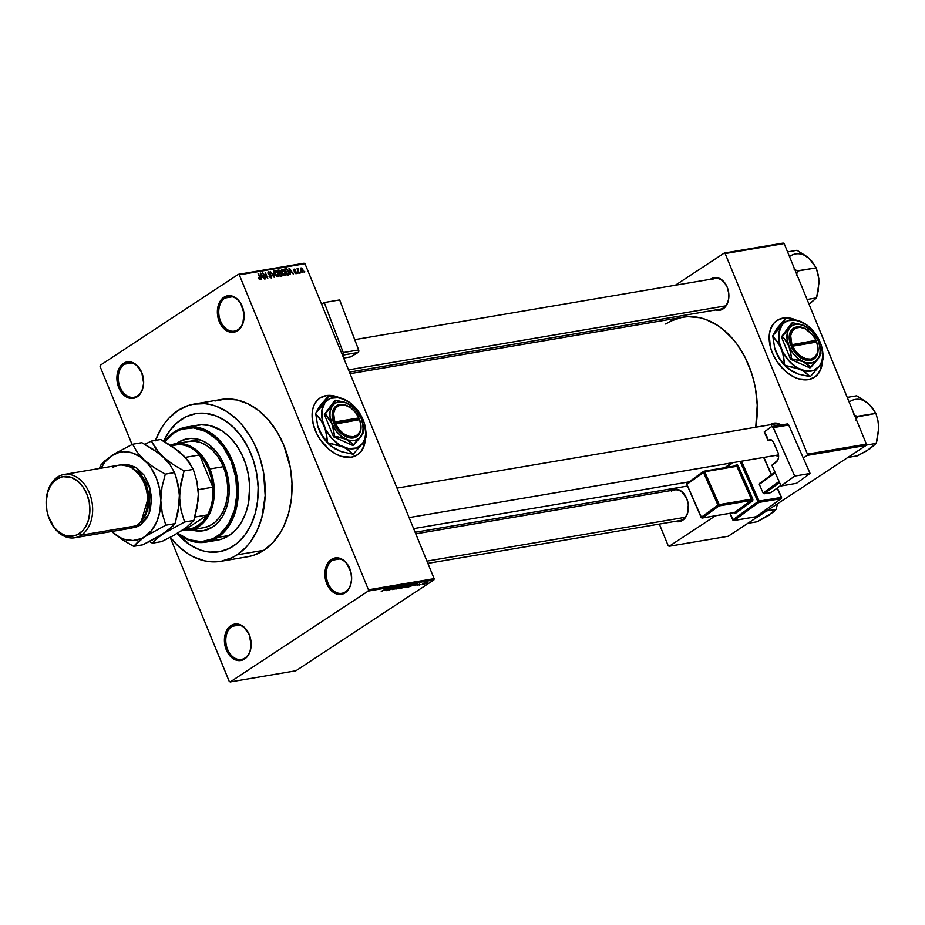 <?xml version="1.0" encoding="UTF-8"?>
<svg xmlns="http://www.w3.org/2000/svg" width="925" height="925" viewBox="0 0 925 925"><rect width="100%" height="100%" fill="white"/><g stroke="black" fill="none" stroke-linecap="round" stroke-linejoin="round"><path stroke-width="1.39" d="M224.925 298.047A17.506 12.522 -99.6 0 0 220.52 321.056A17.506 12.522 -99.6 0 0 237.91 329.716L237.609 330.711A18.477 13.216 80.4 0 1 219.248 321.565A18.477 13.216 80.4 0 1 223.896 297.283L224.925 298.047L232.325 296.786L224.925 298.047A17.506 12.522 80.4 0 1 228.487 296.624A17.506 12.522 80.4 0 1 243.171 309.193A17.506 12.522 80.4 0 1 237.91 329.716A17.506 12.522 80.4 0 1 234.349 331.138A17.506 12.522 80.4 0 1 219.664 318.57A17.506 12.522 80.4 0 1 224.925 298.047L223.896 297.283L220.011 301.446L217.375 311.008L219.248 321.565L224.995 329.578L230.059 332.098L235.227 331.867L237.609 330.711L241.483 326.537L242.836 323.681L244.003 313.39L240.697 303.308L236.499 298.417L231.435 295.884L226.267 296.127L223.896 297.283A18.477 13.216 80.4 0 1 242.246 306.418A18.477 13.216 80.4 0 1 237.609 330.711L237.91 329.716A17.506 12.522 -99.6 0 0 242.315 306.707A17.506 12.522 -99.6 0 0 224.925 298.047M332.445 560.203A17.506 12.522 -99.6 0 0 328.04 583.212A17.506 12.522 -99.6 0 0 345.43 591.873L345.129 592.867A18.477 13.216 80.4 0 1 326.768 583.721A18.477 13.216 80.4 0 1 331.416 559.44L332.445 560.203L339.845 558.943L332.445 560.203A17.506 12.522 80.4 0 1 336.006 558.781A17.506 12.522 80.4 0 1 350.691 571.349A17.506 12.522 80.4 0 1 345.43 591.873A17.506 12.522 80.4 0 1 341.868 593.295A17.506 12.522 80.4 0 1 327.184 580.727A17.506 12.522 80.4 0 1 332.445 560.203L331.416 559.44L327.531 563.602L324.895 573.165L326.768 583.721L332.514 591.734L334.989 593.33L340.203 594.497L345.129 592.867L347.233 591.075L350.355 585.849L351.639 579.143L350.887 571.985L346.274 562.758L341.556 558.977L338.955 558.053L336.342 557.81L331.416 559.44A18.477 13.216 80.4 0 1 349.766 568.586A18.477 13.216 80.4 0 1 345.129 592.867L345.43 591.873A17.506 12.522 -99.6 0 0 349.835 568.863A17.506 12.522 -99.6 0 0 332.445 560.203M231.967 626.352A17.506 12.522 -99.6 0 0 227.573 649.362A17.506 12.522 -99.6 0 0 244.963 658.022L244.651 659.016A18.477 13.216 80.4 0 1 226.301 649.87A18.477 13.216 80.4 0 1 230.938 625.589L231.967 626.352L239.378 625.103L231.967 626.352A17.506 12.522 80.4 0 1 235.54 624.93A17.506 12.522 80.4 0 1 250.224 637.498A17.506 12.522 80.4 0 1 244.963 658.022A17.506 12.522 80.4 0 1 241.39 659.444A17.506 12.522 80.4 0 1 226.718 646.876A17.506 12.522 80.4 0 1 231.967 626.352L230.938 625.589L227.064 629.763L224.428 639.314L226.301 649.87L232.048 657.883L234.511 659.479L239.725 660.647L244.651 659.016L246.767 657.224L249.889 651.998L251.172 645.292L249.299 634.735L243.552 626.722L241.078 625.127L235.863 623.959L230.938 625.589A18.477 13.216 80.4 0 1 249.299 634.735A18.477 13.216 80.4 0 1 244.651 659.016L244.963 658.022A17.506 12.522 -99.6 0 0 249.357 635.013A17.506 12.522 -99.6 0 0 231.967 626.352M124.447 364.196A17.506 12.522 -99.6 0 0 120.053 387.205A17.506 12.522 -99.6 0 0 137.443 395.865L137.131 396.86A18.477 13.216 80.4 0 1 118.782 387.714A18.477 13.216 80.4 0 1 123.418 363.433L124.447 364.196L131.859 362.935L124.447 364.196A17.506 12.522 80.4 0 1 128.02 362.773A17.506 12.522 80.4 0 1 142.704 375.342A17.506 12.522 80.4 0 1 137.443 395.865A17.506 12.522 80.4 0 1 133.871 397.288A17.506 12.522 80.4 0 1 119.198 384.719A17.506 12.522 80.4 0 1 124.447 364.196L123.418 363.433L119.545 367.595L116.908 377.157L118.782 387.714L124.528 395.727L129.593 398.247L134.761 398.016L137.131 396.86L141.016 392.686L142.369 389.841L143.653 383.135L141.779 372.578L136.033 364.566L133.558 362.97L128.344 361.802L123.418 363.433A18.477 13.216 80.4 0 1 141.779 372.578A18.477 13.216 80.4 0 1 137.131 396.86L137.443 395.865A17.506 12.522 -99.6 0 0 141.837 372.856A17.506 12.522 -99.6 0 0 124.447 364.196M357.316 454.915A34.04 22.697 56.6 0 0 365.063 439.618L363.132 447.839L360.681 451.851L357.374 454.88M319.772 398.143L320.015 397.981A34.04 22.697 -123.4 0 0 317.298 434.727A34.04 22.697 -123.4 0 0 351.35 457.193L357.617 454.718L360.923 451.689L364.242 445.364L365.329 439.132A34.04 22.697 -123.4 0 1 357.443 454.834A34.04 22.697 -123.4 0 1 351.35 457.193L341.417 456.383L336.191 454.221L328.606 449.018L319.946 439.155L316.616 433.386L313.263 424.309L312.083 415.406L312.581 409.948L314.084 405.127L316.535 401.126L319.83 398.097L326.097 395.623L336.538 396.837A34.04 22.697 56.6 0 0 325.854 395.773L326.097 395.623A34.04 22.697 -123.4 0 1 338.642 397.368M715.568 309.979L720.922 309.956L723.35 307.933A15.563 11.123 -99.6 0 0 727.27 287.478A15.563 11.123 -99.6 0 0 711.811 279.778A15.563 11.123 80.4 0 1 714.979 278.517A15.563 11.123 80.4 0 1 728.033 289.687A15.563 11.123 80.4 0 1 723.35 307.933L726.518 305.192L728.518 299.758L728.761 293.433L727.2 287.189L724.067 281.986L719.847 278.598L715.175 277.558L710.365 279.292A16.534 11.817 80.4 0 1 710.782 279.015A16.534 11.817 80.4 0 1 727.2 287.189A16.534 11.817 80.4 0 1 723.038 308.927A16.534 11.817 80.4 0 1 715.58 309.979M781.729 425.535L779.521 424.113L774.861 423.06L770.039 424.806A16.534 11.817 80.4 0 1 770.456 424.517A16.534 11.817 80.4 0 1 781.035 425.014M778.619 455.863A16.534 11.817 80.4 0 1 775.254 455.482L778.619 455.863M670.347 490.435L669.931 490.712A16.534 11.817 80.4 0 1 670.347 490.435A16.534 11.817 80.4 0 1 686.766 498.61A16.534 11.817 80.4 0 1 682.615 520.336A16.534 11.817 80.4 0 1 675.146 521.399L680.488 521.376L684.5 518.728L687.298 514.057L688.327 504.853L686.766 498.61L681.621 491.441L677.088 489.186L672.463 489.394L670.347 490.435M682.916 519.353A15.563 11.123 -99.6 0 0 686.836 498.899A15.563 11.123 -99.6 0 0 671.377 491.198A15.563 11.123 80.4 0 1 674.545 489.938A15.563 11.123 80.4 0 1 687.599 501.107A15.563 11.123 80.4 0 1 682.916 519.353L682.615 520.336L682.916 519.353A15.563 11.123 80.4 0 1 679.748 520.613L427.87 563.36M248.177 556.665L253.612 555.278L263.856 550.283A79.735 57.026 -99.6 0 0 287.814 456.788A79.735 57.026 -99.6 0 0 220.936 399.531L194.123 404.086A79.735 57.026 80.4 0 1 261.012 461.344A79.735 57.026 80.4 0 1 237.054 554.838L263.856 550.283L272.968 542.524L280.599 532.291L283.767 526.36L288.635 513.178L291.41 498.656L291.988 483.336L290.358 467.819L283.906 445.468L277.176 432.021L268.805 420.355L259.104 410.897L248.443 404.028L237.251 400.016L225.931 398.999L214.935 401.022M155.481 440.381A79.735 57.026 80.4 0 1 177.877 410.561A79.735 57.026 80.4 0 1 194.123 404.086M665.665 324.016L670.914 321.021L682.107 317.333L687.946 316.662L699.809 317.726L705.729 319.449L717.245 325.195L722.737 329.15L732.912 339.059L737.503 344.921L745.457 358.16L751.539 372.983L753.794 380.822L755.517 388.847L757.228 405.115L755.748 427.234A83.632 59.801 -99.6 0 0 682.696 317.229L350.066 373.677M413.625 528.637L689.056 481.89L413.625 528.637M723.35 307.933A15.563 11.123 80.4 0 1 720.182 309.193L349.43 372.104M814.382 377.354A34.04 22.697 56.6 0 0 822.117 362.057L820.186 370.278L817.735 374.29L814.439 377.319M776.827 320.582L777.069 320.42A34.04 22.697 -123.4 0 0 774.364 357.166A34.04 22.697 -123.4 0 0 808.415 379.632L814.682 377.157L817.978 374.128L821.296 367.803L822.383 361.571A34.04 22.697 -123.4 0 1 814.497 377.273A34.04 22.697 -123.4 0 1 808.415 379.632L798.472 378.822L793.257 376.66L785.66 371.457L777 361.594L772.329 352.83L770.317 346.748L769.265 335.047L770.271 329.89L773.589 323.565L776.896 320.536L783.163 318.061L793.604 319.275A34.04 22.697 56.6 0 0 782.92 318.212L783.163 318.061A34.04 22.697 -123.4 0 1 795.697 319.807M233.447 546.039A70.011 50.066 80.4 0 1 219.179 551.728A70.011 50.066 80.4 0 1 177.184 533.494A70.011 50.066 80.4 0 0 219.179 551.728A70.011 50.066 80.4 0 0 233.447 546.039L229.053 548.548L219.676 551.635L209.836 552.086L204.853 551.3L199.904 549.866L190.261 545.056L177.149 533.447L190.261 545.056L199.904 549.866L204.853 551.3L209.836 552.086L219.676 551.635L229.053 548.548L237.586 542.917L233.447 546.039A70.011 50.066 80.4 0 0 254.479 463.945A70.011 50.066 80.4 0 0 195.753 413.672A70.011 50.066 80.4 0 1 254.479 463.945A70.011 50.066 80.4 0 1 233.447 546.039M163.644 441.156A70.011 50.066 80.4 0 1 181.485 419.36A70.011 50.066 80.4 0 1 195.753 413.672A70.011 50.066 80.4 0 0 181.485 419.36L185.89 416.851L195.256 413.752L205.096 413.313L215.028 415.533L224.671 420.332L233.655 427.535L241.633 436.854L248.293 447.931L253.381 460.349L256.711 473.623L258.144 487.255L257.636 500.703L255.196 513.456L250.918 525.03L244.975 534.985L237.586 542.917L244.975 534.985L250.918 525.03L255.196 513.456L257.636 500.703L258.144 487.255L256.711 473.623L253.381 460.349L248.293 447.931L241.633 436.854L233.655 427.535L224.671 420.332L215.028 415.533L205.096 413.313L195.256 413.752L185.89 416.851L177.346 422.471L181.485 419.36A70.011 50.066 80.4 0 0 163.644 441.156L169.957 430.414L177.346 422.471L169.957 430.414L163.644 441.156M434.137 578.645L304.972 263.706L239.298 274.852L368.462 589.792L434.137 578.645L433.894 579.929L368.219 591.075L230.221 681.933L295.896 670.787L433.894 579.929L295.896 670.787L230.221 681.933L229.25 681.447L170.154 537.356L229.25 681.447L230.221 681.933L368.219 591.075L368.462 589.792L368.219 591.075L433.894 579.929L434.137 578.645L304.972 263.706L304.001 263.22L238.326 274.367L100.328 365.225L238.326 274.367L239.298 274.852L368.462 589.792L434.137 578.645M300.671 271.962L300.602 272.91L300.671 271.962M298.37 270.805L299.318 273.129L297.064 268.724L297.781 269.372L298.463 268.655L298.37 270.805L298.463 268.655L297.781 269.372L297.064 268.724L298.902 273.21L298.37 270.805M297.746 272.459L297.677 273.407L297.746 272.459M294.092 269.14L293.653 270.586L296.069 272.343L295.156 273.546L295.78 273.141L294.416 272.597L296.012 273.777L296.451 272.158L296.116 273.754L294.381 272.517L295.78 273.141L295.954 272.135L293.502 270.077L294.289 269.129L295.607 270.262L294.277 269.799L294.092 270.528L296.451 272.158L294.046 270.424L294.37 269.788L295.607 270.262L293.78 269.256M290.311 272.69L290.242 274.679L289.016 268.296L293.352 274.147L291.78 272.447L290.311 272.69L291.78 272.447L293.352 274.147L289.467 268.215L290.311 272.69M282.333 269.348L281.709 269.753L282.333 269.348L282.009 272.863L283.293 274.91L284.912 275.662L282.125 273.141L281.686 269.799L283.709 269.869L285.652 273.395L285.097 275.615L285.756 274.517L285.27 272.228L281.963 269.487M275.326 270.528L274.702 270.944L275.326 270.528L275.002 274.054L276.286 276.089L277.916 276.853L275.118 274.332L274.679 270.979L276.702 271.06L278.645 274.586L278.09 276.806L278.749 275.708L278.263 273.418L274.956 270.678M260.133 279.87L260.249 277.65L258.11 273.534L260.122 278.598L259.266 279.535L259.856 279.142L258.422 278.101L260.133 279.87L258.422 278.101L260.133 278.795L258.537 273.465L260.387 279.778M320.015 397.981A34.04 22.697 -123.4 0 1 326.097 395.623L333.451 395.784L338.642 397.38M261.555 277.569L261.486 279.558L260.26 273.176L264.596 279.026L263.024 277.327L261.555 277.569L263.024 277.327L264.596 279.026L260.711 273.095L261.555 277.569M263.486 273.939L265.51 278.876L262.561 272.782L266.839 277.338L265.244 272.332L267.764 278.483L263.486 273.939L267.764 278.483L265.244 272.332L266.839 277.338L262.561 272.782L265.51 278.876L263.486 273.939M268.551 271.684L268.03 273.58L271.395 276.055L270.204 277.766L270.967 277.257L268.99 276.228L271.222 277.986L271.811 275.974L271.476 277.916L269.36 276.91L269.348 275.997L271.129 277.222L271.441 276.17L268.805 274.656L267.845 272.921L268.828 271.661L270.424 272.956L268.713 272.436L268.539 273.684L271.811 275.974L268.851 274.124L268.863 272.401L270.586 273.303L268.181 271.823M273.418 270.944L274.193 277.396L270.401 271.453L274.077 276.644L273.418 270.944L274.077 276.644L270.401 271.453L274.609 277.327L273.418 270.944M281.454 276.17L282.009 274.135L282.056 275.904L280.136 276.39L277.604 270.227L280.414 270.759L282.009 274.135L280.738 271.36L278.934 270.007L277.604 270.227L280.136 276.39L281.94 275.985M288.392 274.991L288.727 271.603L289.178 274.436L287.143 275.199L284.611 269.048L286.623 268.863L287.848 269.961L288.727 271.603L286.53 268.84L284.611 269.048L287.143 275.199L288.866 274.806M300.96 267.984L300.717 270.505L302.857 272.621L303.076 270.054L303.007 272.574L301.446 271.811L300.324 268.944L301.272 267.984L302.718 269.291L300.683 268.077M304.695 271.279L304.626 272.228L304.695 271.279M100.085 366.508L132.078 444.52L100.085 366.508L100.328 365.225L100.085 366.508M423.199 584.103L422.17 584.577L423.199 584.103M422.494 583.744L424.772 582.681L422.494 583.744M420.274 584.6L419.245 585.074L420.274 584.6M419.522 584.565L417.025 585.34L419.511 584.103M413.891 585.363L417.799 583.247L414.92 585.803L415.371 585.109L413.891 585.363L415.371 585.109L414.92 585.803L417.799 583.247L413.891 585.363M406.399 587.283L405.902 586.959L407.682 585.664L411.301 584.427L408.549 586.519L406.399 587.283L410.214 585.571L410.746 584.415L405.844 587.051M399.392 588.473L398.872 588.184L400.248 587.109L404.213 585.583L401.82 587.572L399.392 588.473L403.208 586.762L403.739 585.606L398.837 588.242M381.609 591.491L386.87 588.497L381.239 591.399M385.135 590.243L389.043 588.127L386.164 590.682L386.615 589.988L385.135 590.243L386.615 589.988L386.164 590.682L389.043 588.127L385.135 590.243M390.466 588.3L386.65 590.601L391.344 587.733L389.749 589.664L393.564 587.363L389.333 590.15L390.466 588.3L389.333 590.15L393.564 587.363L389.749 589.664L390.893 587.814L387.078 590.532L390.466 588.3M395.264 588.566L395.021 587.999L394.362 589.063L392.142 589.364L394.663 588.751L394.247 587.988L395.75 587.121L397.553 586.832L394.813 587.803L395.727 588.08L395.264 588.566L395.623 588.011L394.709 587.93L396.975 586.751L394.593 587.722L394.825 588.647L392.478 589.075L395.623 588.011M401.751 585.976L395.761 589.063L398.733 586.485L396.443 588.705L401.751 585.976L396.443 588.705L398.733 586.485L396.178 588.994L401.751 585.976M405.566 586.785L401.704 588.046L405.936 585.259L407.844 585.074L405.717 586.693L407.37 585.537L405.936 585.259L401.704 588.046L406.017 586.207M413.718 584.97L408.711 586.866L412.943 584.068L414.874 583.848L413.718 584.97L414.735 583.802L412.943 584.068L408.711 586.866L413.718 584.97M427.153 582.958L423.939 584.033L427.535 582.137M646.575 493.013L647.211 494.574L646.575 493.013M659.317 524.082L668.22 545.796L659.317 524.082M728.16 536.269L866.158 445.411L807.19 455.412L803.27 458.002L807.19 455.412L807.433 454.14L866.401 444.127L784.146 243.552L725.165 253.566L807.433 454.14L807.19 455.412L866.158 445.411L728.16 536.269L669.191 546.27L728.16 536.269M715.487 515.792L669.191 546.27L668.22 545.796L669.191 546.27L715.487 515.792M777.069 320.42A34.04 22.697 -123.4 0 1 783.163 318.061L790.505 318.223L795.708 319.819M783.174 243.067L724.206 253.08L675.354 285.235L724.206 253.08L725.165 253.566L807.433 454.14L866.401 444.127L866.158 445.411L866.401 444.127L784.146 243.552L783.174 243.067L784.146 243.552L725.165 253.566L724.206 253.08L783.174 243.067M610.766 327.762L607.355 330.017L610.766 327.762M776.653 320.697L782.92 318.212A34.04 22.697 56.6 0 0 776.954 320.501M771.485 425.28A15.563 11.123 80.4 0 1 774.653 424.02A15.563 11.123 80.4 0 1 780.434 425.118A15.563 11.123 -99.6 0 0 771.485 425.28M304.001 263.22L304.972 263.706L239.298 274.852L238.326 274.367L304.001 263.22M220.809 561.313L247.611 556.769A79.735 57.026 -99.6 0 0 263.856 550.283L237.054 554.838A79.735 57.026 80.4 0 1 220.809 561.313A79.735 57.026 80.4 0 1 170.316 537.263L177.646 545.519L187.867 553.717L193.29 556.815L204.494 560.827L210.16 561.718L221.376 561.209L232.048 557.694L237.054 554.838L246.166 547.08L250.189 542.247L256.953 530.915L261.821 517.734L265.174 495.603L263.544 472.363L259.763 457.251L253.959 443.11L250.374 436.577L242.003 424.899L237.286 419.869L227.064 411.671L216.08 406.202L210.438 404.56L204.772 403.67L193.556 404.179L188.133 405.566L177.877 410.561L168.766 418.32L164.742 423.153L161.135 428.553L155.296 440.867M319.587 398.259L325.854 395.773A34.04 22.697 56.6 0 0 319.888 398.062M125.719 362.681L126.17 361.918M385.783 589.896L388.361 588.335L385.783 589.896M392.72 588.901L392.697 589.607M394.593 587.722L394.825 588.647M396.987 587.375L396.975 586.751M404.341 585.675L403.739 585.606M400.282 587.283L403.173 585.745L402.791 586.832L399.484 587.942L403.254 585.93M406.607 585.386L404.607 586.346L405.797 585.352L406.873 585.652L404.607 586.346L406.873 585.652M405 586.519L402.618 587.653L404.04 586.508L405.138 586.866L402.618 587.653L405.138 586.866M411.347 584.484L410.746 584.415M407.289 586.103L410.18 584.554L409.798 585.641L406.491 586.751L410.261 584.739M414.18 584.161L409.625 586.462L412.804 584.161L414.227 584.195L413.29 585.039L409.567 586.3L411.983 585.803L414.088 583.883M414.539 585.016L417.117 583.455L414.539 585.016M424.748 583.386L424.344 584.242M425.176 583.317L427.084 582.426M399.889 588.15L403.566 586.23M406.896 586.959L410.573 585.039M424.795 583.941L426.703 583.051M261.393 276.829L260.781 273.777L262.584 276.633L261.116 277.604L262.584 276.633L261.012 277.084L262.584 276.633L260.781 273.777L261.393 276.829M271.395 276.055L270.967 277.257M268.47 273.522L268.863 272.401M269.071 274.829L269.695 274.424L269.071 274.829M269.869 275.083L270.574 274.621L269.869 275.083M277.905 273.661L276.899 276.598L277.616 276.136L275.43 273.985L275.615 271.256L277.754 273.291L275.997 271.279L274.979 272.308L275.072 274.228L277.118 276.078L278.159 275.638L277.905 273.673M277.165 276.748L278.749 275.708L277.165 276.748M277.916 276.853L278.749 275.708M274.471 271.927L275.615 271.256M276.957 276.633L277.616 276.136M277.812 270.736L278.934 270.007L277.812 270.736M279.847 273.361L280.807 272.725L279.847 273.361M279.084 272.713L277.974 271.118L280.356 271.534L278.899 273.372L280.472 272.181L279.685 270.748L278.332 270.875L279.084 272.713M281.582 275.292L280.992 273.407L279.373 273.442L280.263 275.592L279.015 273.673L280.217 273.291L281.582 274.216L281.582 275.292L280.044 276.182L281.165 275.442M283.963 275.453L285.166 274.447L285.27 272.228L283.906 275.419L284.623 274.945L282.437 272.806L282.622 270.065L284.831 272.285L282.622 270.065M284.172 275.558L285.756 274.517L284.172 275.558M284.912 275.662L285.756 274.517M284.796 269.499L285.813 268.84L284.796 269.499M284.958 269.88L286.53 268.84L284.958 269.88M288.739 273.199L287.259 269.938L285.339 269.695L287.27 274.413L284.981 269.927L286.75 269.58L288.299 271.661L288.739 273.199L286.912 274.644L288.739 273.199L288.033 274.274M290.161 271.95L289.537 268.897L291.34 271.753L289.872 272.725L291.34 271.753L289.768 272.204L291.34 271.753L289.537 268.897L290.161 271.95M296.069 272.343L295.78 273.141M294.046 270.424L294.37 269.788M294.243 271.395L294.925 270.944L294.243 271.395M297.966 268.493L297.781 269.372M297.757 269.129L298.463 268.655L297.757 269.129M298.116 269.395L297.503 269.799M298.07 269.869L298.266 269.291M301.111 268.655L301.145 270.424L301.203 268.62L302.672 270.169L302.012 272.366L302.614 271.973L300.787 270.655L302.498 271.985L302.926 270.979L301.203 268.62M302.036 272.389L302.614 271.973M281.478 270.748L282.345 270.169L282.611 273.199L284.623 274.945M203.882 530.649L203.211 530.765A46.678 33.381 80.4 0 0 212.727 526.972L218.057 522.428L222.52 516.439L225.943 509.224L228.198 501.072L229.18 492.297L228.868 483.232L227.273 474.224L224.451 465.622L220.52 457.748L215.617 450.914L209.94 445.376L203.697 441.364L197.141 439.005L190.515 438.415L184.087 439.595L178.086 442.52A46.678 33.381 80.4 0 0 176.629 443.549L181.682 440.728L187.937 438.67A46.678 33.381 -99.6 0 0 178.756 442.404L178.086 442.52A46.678 33.381 80.4 0 1 187.59 438.728A46.678 33.381 80.4 0 1 226.741 472.247A46.678 33.381 80.4 0 1 212.727 526.972L203.546 530.707L196.979 531.008L190.365 529.516M205.836 542.154L217.225 540.223A58.344 41.729 -99.6 0 0 229.111 535.482L217.722 537.413A58.344 41.729 80.4 0 1 205.836 542.154A58.344 41.729 80.4 0 1 177.357 533.39A58.344 41.729 -99.6 0 0 217.722 537.413L216.693 536.65A57.373 41.024 80.4 0 1 177.658 533.228M164.754 441.78A57.373 41.024 80.4 0 1 174.12 432.842L174.42 431.848A58.344 41.729 -99.6 0 0 164.43 441.595A58.344 41.729 80.4 0 1 174.42 431.848A58.344 41.729 80.4 0 1 186.307 427.107A58.344 41.729 80.4 0 1 235.251 469.01A58.344 41.729 80.4 0 1 217.722 537.413L229.111 535.482L221.618 539.136L213.571 540.616M188.746 441.491A43.764 31.288 80.4 0 1 225.457 472.906A43.764 31.288 80.4 0 1 212.311 524.221A43.764 31.288 80.4 0 1 203.396 527.77L189.995 530.048A43.764 31.288 80.4 0 1 182.699 530.094A43.764 31.288 -99.6 0 0 210.241 512.45A43.764 31.288 -99.6 0 0 209.906 468.975L208.634 469.484A42.793 30.594 80.4 0 1 212.819 487.209A42.793 30.594 80.4 0 1 207.524 514.901A42.793 30.594 80.4 0 1 185.335 529.516L191.833 528.58L197.881 525.724L203.188 521.099L207.524 514.901L185.335 529.516L182.965 529.909L185.335 529.516L207.524 514.901A42.793 30.594 -99.6 0 0 212.819 487.209L211.409 478.144L208.634 469.484L204.633 461.633L199.592 454.95L212.819 487.209L198.123 489.695L212.819 487.209L199.592 454.95A42.793 30.594 80.4 0 1 208.634 469.484L209.906 468.975A43.764 31.288 80.4 0 1 189.995 530.048M193.313 426.263L201.361 424.783L209.64 425.523L221.803 430.726L229.284 436.727L235.933 444.497L241.483 453.724L245.726 464.072L248.501 475.138L249.704 486.492L248.455 503.119L245.645 513.306L241.367 522.313L235.782 529.805L229.111 535.482A58.344 41.729 -99.6 0 0 246.64 467.067A58.344 41.729 -99.6 0 0 197.707 425.176L186.307 427.107M177.542 533.135L189.209 539.784L201.407 541.692L213.085 538.708L220.092 534.095L228.741 523.7L234.511 509.953L236.927 494.031L235.759 477.312L231.111 461.228L223.399 447.18L216.866 439.537L205.604 431.42L193.464 427.882L181.497 429.246L174.12 432.842L164.662 441.896M217.722 537.413A58.344 41.729 -99.6 0 0 232.383 460.719A58.344 41.729 -99.6 0 0 174.42 431.848L174.12 432.842A57.373 41.024 80.4 0 1 231.111 461.228A57.373 41.024 80.4 0 1 216.693 536.65L217.722 537.413M178.756 442.404L177.299 443.433A46.678 33.381 -99.6 0 1 178.756 442.404M191.036 529.412L200.956 530.962M188.446 441.537L194.597 441.26L200.806 442.659L206.83 445.653L212.438 450.151L217.421 455.979L221.584 462.905L224.775 470.663L226.845 478.965L227.747 487.475L227.423 495.881L225.908 503.859L223.237 511.086L219.514 517.306L214.901 522.267L209.559 525.782L203.708 527.724M191.938 529.713A46.678 33.381 -99.6 0 0 203.546 530.707M203.211 530.765A46.678 33.381 80.4 0 1 191.267 529.828M811.41 260.792L806.658 256.41L797.026 250.293L787.568 251.901L797.026 250.293L809.317 258.63L816.243 267.868L797.246 270.852A30.201 21.599 80.4 0 1 797.477 271.418L796.425 275.107L797.477 271.06L816.243 267.868L818.833 278.622L818.405 290.068L816.544 297.896L807.086 299.503L816.544 297.896L808.993 304.152M807.062 256.826L811.549 260.873L816.243 267.868L818.243 274.991L819.076 282.426A26.305 18.812 -99.6 0 0 819.076 282.426L816.544 297.896L809.768 303.666M797.246 270.852L793.928 268.978L797.246 270.852A30.201 21.599 -99.6 0 1 797.477 271.418L797.246 270.852M809.317 258.63A26.305 18.812 -99.6 0 0 790.251 256.063M348.517 369.873L725.593 305.886L348.517 369.873M409.104 517.595L778.561 454.927M685.159 517.306L426.945 561.117L685.159 517.306M223.307 466.697L209.906 468.975L223.307 466.697M178.664 444.52L171.322 445.734A42.793 30.594 80.4 0 1 178.664 444.52A42.793 30.594 80.4 0 1 199.592 454.95A42.793 30.594 -99.6 0 0 178.664 444.52L171.356 445.769L178.664 444.52M170.443 445.179A43.764 31.288 80.4 0 1 175.345 443.757A43.764 31.288 80.4 0 1 209.906 468.975A43.764 31.288 -99.6 0 0 170.443 445.179M194.851 517.052L207.524 514.901L194.851 517.052M185.428 457.355L199.592 454.95L185.428 457.355M871.084 406.306L866.332 401.924L856.7 395.808L847.242 397.403L856.7 395.808L868.991 404.132L875.917 413.382L857.151 416.921A30.201 21.599 -99.6 0 0 857.036 416.643L855.394 417.291L857.036 416.643A30.201 21.599 80.4 0 1 857.151 416.921L856.111 420.609L857.151 416.562L853.602 414.493L856.92 416.354A30.201 21.599 80.4 0 1 857.036 416.643A30.201 21.599 -99.6 0 0 856.92 416.354L875.917 413.382L877.918 420.505L878.75 427.94L877.27 439.352L876.218 443.399L866.841 450.799L857.313 455.852L847.867 457.459L857.313 455.852L867.234 450.382M866.216 445.098L876.218 443.399L866.216 445.098M866.737 402.329L871.223 406.387L875.917 413.382L877.918 420.505L878.75 427.928A26.305 18.812 -99.6 0 0 878.75 427.928L876.218 443.399L869.454 449.168M868.991 404.132A26.305 18.812 -99.6 0 0 849.925 401.577M747.747 523.365L757.205 521.769L747.747 523.365M767.114 516.289L776.11 509.317L777.52 503.778L776.11 509.317L766.663 510.924L776.11 509.317L773.335 512.092L757.205 521.769L769.346 515.086M112.457 467.772A32.086 22.952 80.4 0 1 144.335 483.648A32.086 22.952 80.4 0 1 136.276 525.828A32.086 22.952 -99.6 0 0 145.919 488.203A32.086 22.952 -99.6 0 0 119.001 465.159L64.045 474.49A32.086 22.952 80.4 0 1 90.962 497.534A32.086 22.952 80.4 0 1 81.319 535.159A32.086 22.952 -99.6 0 0 89.378 492.979A32.086 22.952 -99.6 0 0 57.5 477.092L56.888 479.081A30.143 21.553 80.4 0 1 86.834 493.996A30.143 21.553 80.4 0 1 79.249 533.621L81.319 535.159L136.276 525.828L81.319 535.159A32.086 22.952 80.4 0 1 74.775 537.76A32.086 22.952 80.4 0 1 47.857 514.716A32.086 22.952 80.4 0 1 57.5 477.092A32.086 22.952 80.4 0 1 64.045 474.49M138.935 523.712A1.942 1.295 -123.4 0 1 140.288 525.146L131.72 527.967L136.172 527.158L140.288 525.146A1.942 1.295 56.6 0 0 138.935 523.712M141.398 520.983A30.143 21.553 -99.6 0 0 148.301 492.736A30.143 21.553 -99.6 0 0 132.46 468.351L143.202 478.803L148.728 496.078L141.398 520.983M198.32 494.112L197.129 507.443L193.822 520.44L184.595 522.012L181.034 510.253L179.566 497.292L180.757 483.96L184.063 470.952L193.29 469.391L196.852 481.15L198.32 494.112L198.054 500.772L193.822 520.44L186.353 527.516L172.906 535.887L161.667 541.611L152.44 543.172L161.667 541.611L172.906 535.887L186.353 527.516L193.822 520.44L184.595 522.012L181.034 510.253L179.681 500.645L179.832 490.632L184.063 470.952L172.744 464.315L162.962 456.823L155.897 448.926L151.399 441.075L160.626 439.502L171.946 446.151L185.613 457.563L193.29 469.391L184.063 470.952L172.744 464.315L165.205 458.777L159.077 452.903L151.399 441.075L144.855 444.324L151.399 441.075L160.626 439.502L179.485 451.689L188.792 461.54L193.29 469.391L196.852 481.15L198.32 494.112L197.985 488.296M149.445 541.541L152.44 543.172L156.811 538.616L163.748 533.401L184.595 522.012L142.901 544.79L133.674 546.363L151.619 530.464L156.683 522.001L159.805 511.768L160.8 500.471L159.574 488.886L156.233 477.786L150.983 467.934L147.757 463.691L140.369 456.938L132.171 452.857L123.707 451.712L119.556 452.279L111.786 455.655L105.149 461.772L101.045 468.212A44.735 31.993 80.4 0 1 111.786 455.655A44.735 31.993 80.4 0 1 144.196 460.014A44.735 31.993 80.4 0 1 160.8 500.471A44.735 31.993 80.4 0 1 144.982 536.581A44.735 31.993 80.4 0 1 112.573 532.222L120.435 537.691L124.609 539.379L133.061 540.524L141.201 538.627L165.829 525.192L162.268 513.433L160.8 500.471L161.991 487.14L165.309 474.143L153.978 467.507L144.196 460.014L137.131 452.105L132.633 444.254L116.319 452.834L107.936 458.361L100.478 465.425L99.553 468.455L100.478 465.425L104.849 460.87L116.319 452.834L132.633 444.254L141.86 442.693L158.314 452.961L164.997 458.777L170.027 464.72L174.536 472.571L176.513 478.329L179.438 493.938L178.363 510.623L175.056 523.631L167.587 530.707L154.14 539.078L142.901 544.79L133.674 546.363L138.045 541.796L144.982 536.581L165.829 525.192L162.268 513.433L160.8 500.471L161.991 487.14L165.309 474.143L153.978 467.507L144.196 460.014L137.131 452.105L132.633 444.254L141.86 442.693L153.18 449.33L162.962 456.823L170.027 464.72L174.536 472.571L165.309 474.143L174.536 472.571L178.086 484.33L179.566 497.292L179.288 503.952L175.056 523.631L165.829 525.192L175.056 523.631L173.148 525.816L156.811 538.616L152.44 543.172L149.445 541.541M185.289 457.332L177.901 450.567M178.733 532.268L182.514 530.222M111.786 531.482L122.285 539.668L133.674 546.363L122.285 539.668L112.573 532.222A44.735 31.993 80.4 0 1 111.786 531.482M120.608 465.078L127.303 464.315L136.276 467.53L144.046 475.103L149.434 485.879L151.619 498.205L150.266 510.218L147.029 517.908L140.288 525.146L149.156 513.548L150.289 488.828L136.438 467.645L121.025 464.94M111.775 531.482L112.573 532.222L111.775 531.482M74.775 537.76L129.731 528.441A32.086 22.952 -99.6 0 0 136.276 525.828A32.086 22.952 80.4 0 1 122.701 528.129M56.888 479.081L51.916 483.844L49.36 488.123L47.522 493.106L46.25 501.477L46.863 510.253L48.297 515.977L53.361 526.094L56.795 530.106L62.715 534.373L66.947 535.887L73.329 536.038L77.365 534.708L82.695 530.696L85.586 526.822L88.615 519.596L89.887 511.236L89.274 502.448L86.834 493.996L82.776 486.619L77.457 480.931L71.329 477.439L62.819 476.664L56.888 479.081L57.5 477.092A32.086 22.952 -99.6 0 0 49.441 519.272A32.086 22.952 -99.6 0 0 81.319 535.159L79.249 533.621A30.143 21.553 80.4 0 1 49.303 518.705A30.143 21.553 80.4 0 1 56.888 479.081M755.725 516.786A0.971 0.694 -99.6 0 0 756.188 516.705L781.058 498.679L781.267 497.384L781.058 498.679A0.971 0.694 -99.6 0 0 781.267 497.384L759.147 501.13L781.267 497.384L781.243 498.598A0.971 0.636 -125.9 0 1 781.058 498.679L758.939 502.425L759.147 501.13A0.971 0.694 80.4 0 1 758.939 502.425L757.887 501.674L759.147 501.13L741.515 461.205L759.147 501.13L757.887 501.674L740.127 461.448L757.887 501.674L733.016 519.711L730.183 513.294L732.797 519.989L734.068 520.463L758.939 502.425L781.058 498.679L756.188 516.705L734.068 520.463L733.016 519.711A0.971 0.636 54.1 0 0 734.068 520.463A0.971 0.694 80.4 0 1 733.097 520.023L734.068 520.463L758.939 502.425A0.971 0.636 -125.9 0 1 757.887 501.674L733.016 519.711M726.368 467.426L732.935 462.662L726.368 467.426M736.173 464.893L734.6 466.027L736.173 464.893A0.971 0.636 -125.9 0 1 736.092 465.772A0.971 0.636 54.1 0 0 736.173 464.893A1.942 1.387 80.4 0 1 738.115 465.761L736.173 464.893M733.687 512.369L735.629 513.248L752.823 500.113L738.115 465.761L736.855 466.304L751.378 499.176L719.199 504.634L704.688 471.762L736.855 466.304A0.971 0.694 -99.6 0 0 735.884 465.865A0.971 0.694 -99.6 0 1 736.115 465.772L703.937 471.23A0.971 0.694 80.4 0 1 704.688 471.762L703.717 471.322L703.428 472.305L686.847 484.33L701.358 517.202L717.939 505.177L703.428 472.305A0.971 0.636 -125.9 0 1 703.52 471.403L686.951 483.428A0.971 0.636 54.1 0 0 686.847 484.33L704.688 471.762L703.717 471.322L703.428 472.305L717.939 505.177L701.358 517.202L686.847 484.33L687.136 483.347A0.971 0.636 54.1 0 0 686.951 483.428L686.928 484.642L687.136 483.347L703.393 471.553M771.785 426.587A1.942 1.387 80.4 0 1 773.3 427.639L788.713 425.026A1.942 1.387 -99.6 0 0 787.198 423.962L771.785 426.587A1.942 1.387 80.4 0 0 771.346 426.772L764.247 431.917A15.563 11.123 80.4 0 1 768.062 440.578L771.508 439.988L768.652 440.15A4.868 3.48 80.4 0 1 769.75 439.676A4.868 3.48 80.4 0 1 773.52 442.323L777.728 451.839A7.782 5.562 80.4 0 1 776.04 462.199L771.901 465.206L781.07 485.96L796.483 483.347L810.103 473.473L794.691 476.086L781.07 485.96L771.901 465.206L777.624 460.349L778.503 457.736L778.226 453.25L773.092 441.526L770.618 439.676L768.062 440.578L764.247 431.917L771.589 426.633L773.3 427.639L794.691 476.086L773.3 427.639L788.713 425.026L810.103 473.473L788.713 425.026L786.759 424.159M794.691 476.086L810.103 473.473L796.483 483.347L781.07 485.96L794.691 476.086M768.652 440.15L770.941 439.757L768.652 440.15M764.177 493.777L779.578 482.607L764.177 493.777L763.125 493.025L759.309 484.365L775.254 472.802L759.309 484.365L759.598 483.393L775 472.224L759.598 483.393L759.309 484.365L763.125 493.025L779.081 481.462L763.125 493.025L764.177 493.777L770.883 492.632L764.177 493.777M780.827 485.428L770.883 492.632L780.827 485.428M781.267 497.384L777.162 488.088L781.267 497.384L781.058 498.679M771.334 474.883L763.634 457.459L771.334 474.883M701.358 517.202L702.41 517.954L701.358 517.202A0.971 0.636 54.1 0 0 702.41 517.954L718.991 505.929L751.158 500.471L734.577 512.496L702.41 517.954L718.991 505.929A0.971 0.636 -125.9 0 1 717.939 505.177L719.199 504.634L704.688 471.762L703.428 472.305M686.928 484.642L701.138 517.48L702.191 518.046A0.971 0.694 80.4 0 1 701.439 517.514L702.41 517.954A0.971 0.694 80.4 0 1 702.191 518.046L734.357 512.589A0.971 0.694 -99.6 0 0 734.577 512.496L702.41 517.954M704.688 471.762L736.855 466.304A0.971 0.694 -99.6 0 0 736.115 465.772M718.991 505.929L719.199 504.634L717.939 505.177L718.991 505.929L751.158 500.471A0.971 0.694 -99.6 0 0 751.378 499.176L719.199 504.634A0.971 0.694 80.4 0 1 718.991 505.929M734.126 512.566A0.971 0.694 -99.6 0 0 734.577 512.496A0.971 0.636 -125.9 0 1 735.629 513.248A1.942 1.387 80.4 0 1 733.849 512.67M736.855 466.304L738.115 465.761L752.638 498.633L751.378 499.176L736.855 466.304M752.638 498.633A1.942 1.387 80.4 0 1 752.21 501.223A0.971 0.636 54.1 0 0 751.158 500.471A0.971 0.694 -99.6 0 0 751.378 499.176L752.638 498.633M735.629 513.248A0.971 0.636 54.1 0 0 734.577 512.496L751.158 500.471A0.971 0.636 -125.9 0 1 752.21 501.223L735.629 513.248M731.548 462.893L724.992 467.657M781.243 498.598L755.968 516.798A0.971 0.694 80.4 0 0 756.188 516.705A0.971 0.636 54.1 0 0 756.372 516.636A0.971 0.636 -125.9 0 1 756.188 516.705L734.068 520.463M350.691 356.888L358.322 352.298L358.761 350.321L339.66 299.931L358.657 349.951L343.244 352.575L324.247 302.544L339.66 299.931L324.247 302.544L343.244 352.575L342.493 355.2L358.102 352.471L350.691 356.888L343.672 358.067L350.691 356.888M321.553 304.152L324.247 302.544L321.553 304.152M342.678 355.096L358.102 352.471A1.942 1.387 -99.6 0 0 358.657 349.951L343.244 352.575A1.942 1.387 80.4 0 1 342.678 355.096M351.442 408.422A18.477 12.326 56.6 0 0 351.269 408.272A18.477 12.326 56.6 0 0 335.81 406.248A18.477 12.326 56.6 0 0 333.52 422.505L358.888 417.903L355.408 412.307L350.772 407.913L345.626 405.358L338.55 405.659L335.232 408.584L333.613 413.244L334.792 421.997A17.506 11.678 -123.4 0 1 337.001 406.63A17.506 11.678 -123.4 0 1 351.627 408.561A17.506 11.678 -123.4 0 1 358.888 417.903L359.571 419.672L335.521 423.754L338.989 429.35L343.626 433.744L348.771 436.299L353.697 436.669L357.697 434.785L360.207 430.923L360.877 425.639L359.605 419.661A17.506 11.678 -123.4 0 1 360.218 421.615A17.506 11.678 -123.4 0 1 352.945 436.762A17.506 11.678 -123.4 0 1 335.521 423.754L334.226 424.263L333.497 422.505L334.792 421.997L358.888 417.903L357.755 418.979L333.728 423.06L358.969 418.192L359.571 419.672L334.237 424.263A18.477 12.326 56.6 0 0 352.645 438.045A18.477 12.326 56.6 0 0 360.334 422.054A18.477 12.326 56.6 0 0 360.276 421.835M351.812 406.075L347.095 403.219A21.391 14.268 -123.4 0 1 352.009 406.237A21.391 14.268 -123.4 0 1 361.34 418.724L361.34 418.724A21.391 14.268 -123.4 0 1 362.507 422.182A21.391 14.268 -123.4 0 1 360.842 436.739A21.391 14.268 -123.4 0 1 346.1 439.236L352.228 443.353L353.697 444.937L352.853 445.492L333.532 436.82L337.509 436.75L346.1 439.236L353.697 444.937L360.842 436.739L363.479 432.345L362.38 421.731M351.512 405.832L344.447 402.19L335.37 400.236L334.526 400.791L335.37 400.236L334.989 401.323L332.353 405.717L324.363 414.469L325.207 413.914L327.126 416.019L331.855 423.731A21.391 14.268 -123.4 0 1 332.353 405.717A21.391 14.268 -123.4 0 1 347.095 403.219L335.37 400.236L332.353 405.717L325.207 413.914L331.855 423.731L334.11 433.05L334.376 436.265L333.532 436.82L352.853 445.492L362.877 433.605L363.86 431.258L363.12 424.853M324.363 414.469L334.526 400.791L324.363 414.469L333.532 436.82L324.363 414.469M324.906 402.699L321.9 410.226L322.212 419.719L325.785 429.743L332.087 438.751L340.157 445.387L348.771 448.637L356.599 448.001L362.473 443.584L364.832 438.843L365.757 433.039L364.323 423.199L361.594 416.539L357.64 410.33L352.737 404.988L347.222 400.895L338.608 397.646L330.78 398.282L326.583 400.837L315.76 413.221L319.703 406.121L328.861 395.599L324.906 402.699L315.76 413.221A32.387 21.599 56.6 0 0 315.749 413.752L322.536 422.817L325.612 430.322L327.554 442.555L322.802 436.785L317.703 425.986L315.749 413.752L320.501 419.522L324.259 426.437A28.201 18.801 -123.4 0 1 324.906 402.699A28.201 18.801 -123.4 0 1 344.343 399.392L329.288 395.518A32.387 21.599 56.6 0 0 328.861 395.599L324.906 402.699M350.829 403.369L344.343 399.392A28.201 18.801 -123.4 0 1 350.829 403.369A28.201 18.801 -123.4 0 1 363.12 419.846L363.12 419.846A28.201 18.801 -123.4 0 1 364.67 424.402A28.201 18.801 -123.4 0 1 362.473 443.584L353.315 454.106A32.387 21.599 -123.4 0 1 352.887 454.187A32.387 21.599 56.6 0 0 353.315 454.106L362.473 443.584A28.201 18.801 -123.4 0 1 343.036 446.879L348.702 450.221L352.887 454.187L341.29 451.654L334.792 448.741L327.982 443.006L339.579 445.538L346.066 448.452L352.887 454.187L341.29 451.654L331.347 446.336A28.201 18.801 56.6 0 1 319.044 429.871L317.506 425.303A28.201 18.801 56.6 0 0 319.044 429.871L324.536 439.375L332.144 446.937M365.433 427.708L366.427 435.953A32.387 21.599 -123.4 0 1 366.416 436.484L362.473 443.584L366.416 436.484A32.387 21.599 56.6 0 0 366.427 435.953L364.473 423.708M350.043 402.768L340.943 398.074L329.288 395.518A32.387 21.599 -123.4 0 0 328.861 395.599L318.35 408.33M343.036 446.879A28.201 18.801 -123.4 0 1 324.259 426.437L326.571 434.322L327.554 442.555A32.387 21.599 56.6 0 0 327.982 443.006L343.036 446.879M332.167 446.972L327.982 443.006A32.387 21.599 -123.4 0 1 327.554 442.555L320.767 433.478L317.495 425.257M317.703 425.986L315.749 413.752A32.387 21.599 -123.4 0 1 315.76 413.221L321.38 404.26M334.954 448.81L340.712 451.4M361.34 418.724L355.397 409.382L347.095 403.219L342.747 401.889L338.654 401.878L335.116 403.184L332.353 405.717L330.063 411.428L329.936 416.134L333.636 429.859L334.376 436.265L346.1 439.236A21.391 14.268 -123.4 0 1 331.855 423.731L336.006 430.946L341.788 436.681L348.286 440.069L354.529 440.578L359.571 438.149L362.635 433.143L363.259 426.321L361.34 418.724M360.322 421.985L361.028 426.263L360.334 431.871L357.686 435.953L353.454 437.941L348.239 437.548L342.805 434.842L335.879 427.338L333.497 422.505L332.156 416.192L333.96 408.318L337.463 405.219L342.262 404.41L347.684 405.983L351.327 408.318M358.137 419.915L357.755 418.979L358.137 419.915M808.508 330.861A18.477 12.326 56.6 0 0 808.323 330.711A18.477 12.326 56.6 0 0 792.875 328.687A18.477 12.326 56.6 0 0 790.574 344.944L815.942 340.342L812.474 334.746L805.282 328.814L800.148 327.334L795.604 328.097L792.297 331.023L790.678 335.683L791.858 344.435A17.506 11.678 -123.4 0 1 794.055 329.069A17.506 11.678 -123.4 0 1 808.693 331A17.506 11.678 -123.4 0 1 815.942 340.342L816.636 342.111L816.023 340.631L790.782 345.499L816.023 340.631L790.574 344.944L789.314 335.683L789.915 333.023L792.575 328.942L794.517 327.658L799.327 326.849L804.738 328.421L808.381 330.757M808.866 328.514L804.149 325.658A21.391 14.268 -123.4 0 1 809.063 328.676A21.391 14.268 -123.4 0 1 818.394 341.163L818.394 341.163A21.391 14.268 -123.4 0 1 819.573 344.62A21.391 14.268 -123.4 0 1 817.897 359.178A21.391 14.268 -123.4 0 1 803.154 361.675L809.282 365.791L810.763 367.375L809.918 367.93L790.586 359.258L794.563 359.189L803.154 361.675L810.763 367.375L817.897 359.178L820.533 354.784L819.446 344.169M808.566 328.271L801.501 324.629L792.424 322.675L791.58 323.23L792.424 322.675L792.043 323.762L789.407 328.155L781.417 336.908L782.272 336.353L784.18 338.458L788.909 346.17A21.391 14.268 -123.4 0 1 789.407 328.155A21.391 14.268 -123.4 0 1 804.149 325.658L792.424 322.675L789.407 328.155L782.272 336.353L785.984 340.805L788.909 346.17L791.176 355.489L791.43 358.703L790.586 359.258L809.918 367.93L819.932 356.044L820.926 353.697L820.174 347.291M781.417 336.908L791.58 323.23L781.417 336.908L790.586 359.258L781.417 336.908M781.972 325.137L778.966 332.665L779.266 342.158L782.851 352.182L789.152 361.189L797.223 367.826L805.825 371.075L813.665 370.439L819.527 366.022L821.886 361.282L822.811 355.478L821.388 345.638L818.648 338.978L814.705 332.769L809.803 327.427L804.276 323.334L795.673 320.085L787.834 320.721L783.648 323.276L772.826 335.659L776.769 328.56L785.915 318.038L781.972 325.137L772.826 335.659A32.387 21.599 56.6 0 0 772.803 336.191L779.59 345.256L782.666 352.76L784.62 364.993L779.868 359.224L774.757 348.424L772.803 336.191L777.555 341.961L781.313 348.875A28.201 18.801 -123.4 0 1 781.972 325.137A28.201 18.801 -123.4 0 1 801.408 321.831L786.354 317.957A32.387 21.599 56.6 0 0 785.915 318.038L781.972 325.137M807.883 325.808L801.408 321.831A28.201 18.801 -123.4 0 1 807.883 325.808A28.201 18.801 -123.4 0 1 820.186 342.285L820.186 342.285A28.201 18.801 -123.4 0 1 821.724 346.84A28.201 18.801 -123.4 0 1 819.527 366.022L810.381 376.544A32.387 21.599 -123.4 0 1 809.942 376.625A32.387 21.599 56.6 0 0 810.381 376.544L819.527 366.022A28.201 18.801 -123.4 0 1 800.09 369.318L805.756 372.659L809.942 376.625L798.344 374.093L791.858 371.179L785.036 365.444L796.633 367.977L803.12 370.89L809.942 376.625L798.344 374.093L788.412 368.774A28.201 18.801 56.6 0 1 776.11 352.309L774.572 347.742A28.201 18.801 56.6 0 0 776.11 352.309L781.59 361.814L789.198 369.376M822.498 350.147L823.481 358.391A32.387 21.599 -123.4 0 1 823.47 358.923L819.527 366.022L823.47 358.923A32.387 21.599 56.6 0 0 823.481 358.391L821.527 346.147M807.109 325.207L797.997 320.512L786.354 317.957A32.387 21.599 -123.4 0 0 785.915 318.038L775.416 330.768M800.09 369.318A28.201 18.801 -123.4 0 1 781.313 348.875L783.625 356.761L784.62 364.993A32.387 21.599 56.6 0 0 785.036 365.444L800.09 369.318M789.222 369.41L785.036 365.444A32.387 21.599 -123.4 0 1 784.62 364.993L777.832 355.917L774.549 347.696M774.757 348.424L772.803 336.191A32.387 21.599 -123.4 0 1 772.826 335.659L778.434 326.698M792.008 371.249L797.778 373.839M818.394 341.163L812.451 331.821L804.149 325.658L799.801 324.328L795.72 324.317L792.17 325.623L789.407 328.155L787.614 331.751L786.99 338.573L790.69 352.298L791.43 358.703L803.154 361.675A21.391 14.268 -123.4 0 1 788.909 346.17L793.072 353.385L798.842 359.12L805.34 362.507L811.595 363.016L816.625 360.588L819.689 355.582L820.313 348.76L818.405 341.186M817.376 344.424L818.093 348.702L817.388 354.31L814.74 358.391L810.508 360.38L805.305 359.987L799.859 357.281L794.968 352.633L791.28 346.702A18.477 12.326 56.6 0 0 809.699 360.484A18.477 12.326 56.6 0 0 817.399 344.493A18.477 12.326 56.6 0 0 817.342 344.273M816.659 342.1L792.575 346.193L796.055 351.789L800.692 356.183L805.837 358.738L810.751 359.108L814.752 357.223L817.272 353.362L817.931 348.078L816.659 342.1A17.506 11.678 -123.4 0 1 817.284 344.054A17.506 11.678 -123.4 0 1 810.011 359.201A17.506 11.678 -123.4 0 1 792.575 346.193L816.659 342.1M815.202 342.354L814.821 341.417L815.202 342.354M687.287 486.099L415.128 532.28M259.983 279.096L259.289 279.558M271.256 277.153L270.273 277.801M268.574 272.505L267.845 272.979M288.484 274.124L287.074 275.049M295.977 273.06L295.202 273.58M294.138 269.869L293.537 270.25M298.185 269.325L297.492 269.776M188.261 438.612L187.59 438.728M714.979 278.517L354.738 339.648M397.01 488.111L774.653 424.02M674.545 489.938L415.764 533.852M199.534 439.653L175.345 443.757M755.968 516.798L733.849 520.555L732.797 519.989L729.871 513.352M731.444 462.916L724.876 467.68M781.567 497.419L777.37 487.926M771.543 474.733L763.9 457.413"/></g></svg>
